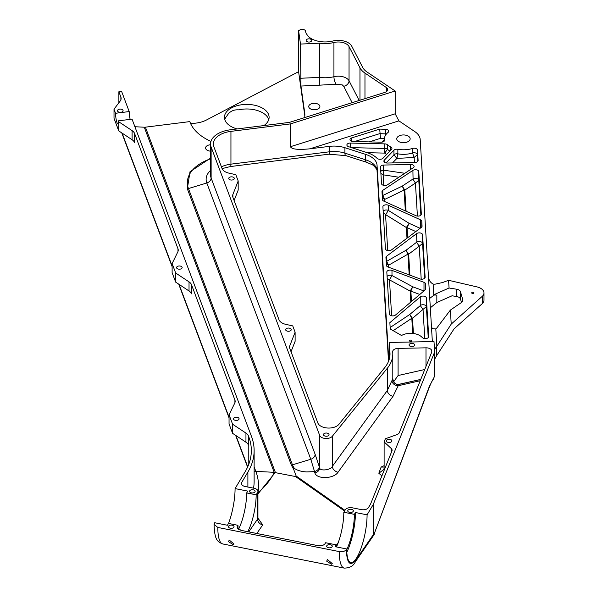 <?xml version="1.0" encoding="UTF-8"?>
<svg xmlns="http://www.w3.org/2000/svg" width="598" height="598" viewBox="0 0 598 598"><rect width="100%" height="100%" fill="white"/><g stroke="black" fill="none" stroke-linecap="round" stroke-linejoin="round"><path stroke-width="0.9" d="M210.945 141.42A58.088 33.533 0 0 1 205.697 138.736A58.088 33.533 0 0 1 189.813 121.603L145.411 127.172A5.584 4.455 159.4 0 1 144.275 127.217L134.901 126.724M304.823 116.169A58.088 33.533 0 0 0 304.494 113.568L298.596 71.67L206.415 120.026A22.335 12.894 180 0 1 196.137 123.083L190.695 123.771M118.875 91.748L120.878 97.07A11.168 6.451 180 0 1 121.132 98.438A11.168 6.451 180 0 1 120.198 101.025L114.009 109.18L115.549 113.276L129.19 111.564L121.603 91.404L118.875 91.748L118.875 102.766M310.915 39.304A2.796 1.615 180 0 1 311.737 40.44A2.796 1.615 180 0 1 310.011 41.935A2.796 1.615 180 0 1 306.968 41.583A2.796 1.615 180 0 1 306.154 40.44A2.796 1.615 180 0 1 307.873 38.952A2.796 1.615 180 0 1 310.915 39.304M434.469 349.434L436.637 346.563L436.637 355.698L454.046 328.878L482.466 303.433A11.168 6.451 0 0 0 483.991 300.181L483.991 292.885A11.168 6.451 180 0 0 480.717 288.326A11.168 6.451 180 0 0 476.995 286.905L448.59 280.298L442.415 282.585L434.97 284.192L433.124 284.072C430.231 282.465 428.669 279.931 428.437 276.463L420.207 139.566A22.335 12.894 180 0 0 414.855 131.627L398.896 120.863L395.181 113.799L395.181 91.001L367.082 72.052A22.335 12.894 180 0 1 362.642 67.342L351.721 46.136A13.963 8.058 0 0 0 332.832 41.03A19.547 11.287 180 0 1 311.289 38.638A19.547 11.287 180 0 1 308.127 36.246L306.169 33.443A19.547 11.287 180 0 1 305.593 31.231A3.349 1.936 0 0 0 303.522 29.541A3.349 1.936 0 0 0 299.987 29.9L298.596 30.633L300.488 44.073L319.691 43.176A22.335 12.894 0 0 0 333.931 42.51A11.168 6.451 180 0 1 349.045 46.599L359.966 67.798A25.131 14.509 0 0 0 364.967 73.098L386.33 87.517A5.584 3.222 180 0 1 387.676 89.61A5.584 3.222 180 0 1 384.761 92.443L289.477 122.373L230.35 129.788A25.131 14.509 0 0 0 210.556 143.969A25.131 14.509 0 0 0 211.124 147.048L319.698 435.464A6.698 3.872 0 0 0 325.499 438.484A6.698 3.872 0 0 0 332.316 436.278L387.295 368.278A58.634 33.854 0 0 0 392.796 353.956A58.634 33.854 0 0 0 392.766 352.783L392.699 351.729A5.584 3.222 180 0 1 392.699 351.617A5.584 3.222 180 0 1 398.089 348.395L425.993 347.834A5.584 3.222 180 0 1 431.771 350.944L431.771 351.953M482.466 303.433L482.466 296.137L451.221 324.109L450.376 310.085L436.069 328.982L432.451 328.668L431.472 326.904L429.753 298.252M434.604 376.284L429.259 386.659A5.584 4.268 -159.5 0 1 429.05 387.893L429.05 387.893C430.964 383.056 432.391 380.186 433.333 379.274L434.626 375.783L434.626 352.058L433.999 341.548L389.35 342.445L389.971 352.835A55.846 32.24 180 0 1 390.008 353.956A55.846 32.24 180 0 1 384.768 367.591L338.887 424.341A11.168 6.451 180 0 1 320.872 426.172A11.168 6.451 180 0 1 317.852 422.98L289.806 348.477A11.168 6.451 180 0 1 289.552 347.109A11.168 6.451 180 0 1 289.828 345.689L295.113 332.196L292.736 325.895L285.904 324.385A11.168 6.451 180 0 1 278.989 319.736L232.884 197.25A11.168 6.451 180 0 1 232.629 195.882A11.168 6.451 180 0 1 232.899 194.462L238.183 180.97L235.814 174.668L228.974 173.158A11.168 6.451 180 0 1 222.06 168.509L213.852 146.704A22.335 12.894 180 0 1 213.344 143.969A22.335 12.894 180 0 1 230.94 131.366L290.464 123.898L395.181 91.001M409.877 346.115A2.796 1.615 180 0 1 409.062 344.971A2.796 1.615 180 0 1 410.781 343.484A2.796 1.615 180 0 1 413.823 343.835A2.796 1.615 180 0 1 414.646 344.971A2.796 1.615 180 0 1 412.919 346.466A2.796 1.615 180 0 1 409.877 346.115M391.085 439.754A2.796 1.615 180 0 1 391.907 440.898A2.796 1.615 180 0 1 390.18 442.385A2.796 1.615 180 0 1 387.138 442.034A2.796 1.615 180 0 1 386.323 440.898A2.796 1.615 180 0 1 388.042 439.403A2.796 1.615 180 0 1 391.085 439.754M328.22 433.498A2.796 1.615 180 0 1 329.035 434.641A2.796 1.615 180 0 1 327.315 436.129A2.796 1.615 180 0 1 324.273 435.778A2.796 1.615 180 0 1 323.451 434.641A2.796 1.615 180 0 1 325.177 433.154A2.796 1.615 180 0 1 328.22 433.498M429.259 386.659L373.802 534.911L429.05 387.893M373.802 534.911L373.264 534.739L373.264 504.465L434.626 352.058M373.264 534.739L355.952 559.84C350.092 566.979 346.892 563.563 346.354 549.584C344.919 551.356 342.557 552.021 339.253 551.588L217.814 527.443L214.047 524.394L214.712 522.734L227.389 525.253L228.481 523.422L237.982 525.313L237.436 526.225L237.481 528.393M229.273 540.069L234.042 544.045L233.22 544.696L228.458 541.609L229.273 540.069M327.487 559.586L332.249 563.57L331.434 564.22L326.665 561.133L327.487 559.586M352.521 509.728A2.796 1.615 180 0 1 353.343 510.864A2.796 1.615 180 0 1 351.617 512.351A2.796 1.615 180 0 1 348.574 512.008A2.796 1.615 180 0 1 347.759 510.864A2.796 1.615 180 0 1 349.479 509.376A2.796 1.615 180 0 1 352.521 509.728M254.314 490.203A2.796 1.615 180 0 1 255.129 491.339A2.796 1.615 180 0 1 253.41 492.827A2.796 1.615 180 0 1 250.36 492.483A2.796 1.615 180 0 1 249.545 491.339A2.796 1.615 180 0 1 251.272 489.852A2.796 1.615 180 0 1 254.314 490.203M310.369 108.814A5.584 3.222 0 0 0 316.454 109.516A5.584 3.222 0 0 0 319.9 106.534A5.584 3.222 0 0 0 318.271 104.254A5.584 3.222 0 0 0 312.186 103.559A5.584 3.222 0 0 0 308.732 106.534A5.584 3.222 0 0 0 310.369 108.814M210.556 144.753A5.584 3.222 0 0 0 205.577 147.953A5.584 3.222 0 0 0 207.214 150.233A5.584 3.222 0 0 0 210.556 151.159M304.688 117.589A58.088 33.533 0 0 0 304.86 115.025A58.088 33.533 0 0 0 304.494 111.288L300.944 86.045L300.488 44.073M344.553 511.013L295.562 476.554L274.22 472.427A137.682 79.489 0 0 0 274.183 472.323L255.832 471.366L254.128 466.821M295.562 476.554L296.174 476.023L293.573 469.124L294.328 468.324C297.161 470.424 301.302 471.628 306.752 471.934L314.541 471.598C317.418 470.701 319.003 469.079 319.287 466.739L319.698 467.815C319.541 471.426 331.135 470.035 332.316 466.418L387.295 390.524L392.766 378.87M237.129 128.936A22.335 12.894 180 0 1 230.978 126.425A22.335 12.894 180 0 1 224.437 117.305A22.335 12.894 180 0 1 238.228 105.39A22.335 12.894 180 0 1 262.567 108.186A22.335 12.894 180 0 1 269.107 117.305A22.335 12.894 180 0 1 263.912 125.58M248.447 435.949L248.783 436.854A111.684 64.479 180 0 1 251.332 450.548A111.684 64.479 180 0 1 245.247 471.538L235.081 488.588L247.751 491.108L246.66 492.939L256.161 494.83L257.618 492.393A5.584 3.222 0 0 0 257.925 491.339A5.584 3.222 0 0 0 254.157 488.289L245.18 486.51A5.584 3.222 180 0 1 241.413 483.461A5.584 3.222 180 0 1 241.719 482.407L247.886 472.069A114.48 66.094 0 0 0 254.128 450.548A114.48 66.094 0 0 0 251.511 436.51L132.038 119.129L118.397 120.841L118.755 121.783L132.098 130.633A11.168 6.451 180 0 1 134.587 133.496L177.98 248.768A11.168 6.451 180 0 1 178.241 250.136A11.168 6.451 180 0 1 177.823 251.885L172.119 263.561L175.677 273.009L189.028 281.86A11.168 6.451 180 0 1 191.517 284.723L234.909 399.995A11.168 6.451 180 0 1 235.164 401.363A11.168 6.451 180 0 1 234.745 403.112L229.049 414.788L232.607 424.236L245.95 433.087A11.168 6.451 180 0 1 248.447 435.949L248.447 445.069A11.168 6.451 0 0 0 245.95 442.206L232.607 433.356L229.049 423.907L229.049 414.788M118.322 111.841A2.796 1.615 180 0 1 117.507 110.705A2.796 1.615 180 0 1 119.226 109.21A2.796 1.615 180 0 1 122.269 109.561A2.796 1.615 180 0 1 123.091 110.705A2.796 1.615 180 0 1 121.364 112.192A2.796 1.615 180 0 1 118.322 111.841M129.19 111.564A6.698 1.159 -97.2 0 0 130.17 119.361M229.542 179.587A2.796 1.615 180 0 1 228.728 178.443A2.796 1.615 180 0 1 230.447 176.956A2.796 1.615 180 0 1 233.489 177.307A2.796 1.615 180 0 1 234.311 178.443A2.796 1.615 180 0 1 232.585 179.931A2.796 1.615 180 0 1 229.542 179.587M431.801 351.699L431.771 350.944M431.801 351.475A5.584 3.222 180 0 1 431.801 351.587A5.584 3.222 180 0 1 431.659 352.319L399.315 432.638A5.584 3.222 180 0 1 396.833 434.649L385.389 438.76L384.118 441.9L391.249 448.507A5.584 3.222 180 0 1 392.094 450.212A5.584 3.222 180 0 1 391.944 450.944L370.573 504.024L368.443 507.605A5.584 3.222 180 0 1 361.341 509.601L352.364 507.814A5.584 3.222 0 0 0 346.601 508.584A5.584 3.222 0 0 0 345.27 509.817L343.813 512.254L354.375 514.355L355.466 512.523L367.082 514.833L373.264 504.465M286.472 330.806A2.796 1.615 180 0 1 285.65 329.67A2.796 1.615 180 0 1 287.376 328.182A2.796 1.615 180 0 1 290.419 328.534A2.796 1.615 180 0 1 291.233 329.67A2.796 1.615 180 0 1 289.514 331.157A2.796 1.615 180 0 1 286.472 330.806M387.504 144.761A3.349 1.936 180 0 0 387.055 144.439A3.349 1.936 0 0 0 384.82 143.879L350.368 143.064A3.349 1.936 0 0 0 346.877 144.993A3.349 1.936 0 0 0 347.864 146.361A3.349 1.936 180 0 0 348.604 146.689L367.217 152.669A25.692 14.83 180 0 1 372.883 155.136A25.692 14.83 180 0 1 377.069 158.313A3.349 1.936 180 0 0 377.615 158.724A3.349 1.936 0 0 0 382.907 158.298L391.526 149.388A3.349 1.936 0 0 0 391.944 148.446A3.349 1.936 0 0 0 390.965 147.078A3.349 1.936 180 0 0 390.823 147.003A18.986 10.958 180 0 1 390.031 146.57A18.986 10.958 180 0 1 387.504 144.761L387.504 149.321L384.686 153.103L367.299 152.692M421.597 233.444A3.349 1.936 0 0 0 416.567 233.639L386.637 256.206A3.349 1.936 0 0 0 385.942 257.379A3.349 1.936 0 0 0 385.942 257.446L386.428 265.407A3.349 1.936 0 0 0 387.407 266.708A3.349 1.936 180 0 0 387.953 266.97L419.96 278.9A3.349 1.936 0 0 0 423.384 278.974A3.349 1.936 0 0 0 425.133 277.27A3.349 1.936 0 0 0 425.133 277.203L422.577 234.745A3.349 1.936 0 0 0 421.597 233.444M383.288 213.239L385.867 214.383L388.319 210.384L388.319 205.234L420.491 219.817A3.349 1.936 180 0 1 420.79 219.967A3.349 1.936 0 0 1 421.769 221.267L421.769 226.978M388.319 205.234A3.349 1.936 0 0 0 384.783 205.017A3.349 1.936 0 0 0 382.899 206.751A3.349 1.936 0 0 0 382.899 206.818L385.426 248.82A3.349 1.936 0 0 0 386.405 250.121A3.349 1.936 0 0 0 391.436 249.934L421.373 227.367A3.349 1.936 0 0 0 422.061 226.186A3.349 1.936 0 0 0 422.061 226.119L421.769 221.267M413.113 165.07A3.349 1.936 0 0 0 410.624 164.502L383.744 165.041A3.349 1.936 0 0 0 380.507 166.977A3.349 1.936 0 0 0 380.507 167.044L381.509 183.631A3.349 1.936 0 0 0 382.488 184.932A3.349 1.936 0 0 0 387.384 184.842L413.27 167.709A3.349 1.936 0 0 0 414.093 166.438A3.349 1.936 0 0 0 413.113 165.07M388.797 360.631L377.046 165.175A22.335 12.894 0 0 0 370.513 156.504A22.335 12.894 0 0 0 365.587 154.359L344.911 147.713A22.335 12.894 0 0 0 329.304 146.383L309.921 148.812L398.896 120.863M431.472 326.904L432.354 341.578M428.437 276.463L429.753 298.357L434.028 295.113A5.584 3.222 180 0 1 436.839 295.143L434.006 294.687L434.028 295.113M409.832 341.196A1.114 0.643 0 0 0 411.05 341.338A1.114 0.643 0 0 0 411.738 340.74A1.114 0.643 0 0 0 411.409 340.284A1.114 0.643 0 0 0 410.191 340.15A1.114 0.643 0 0 0 409.503 340.74A1.114 0.643 0 0 0 409.832 341.196M417.8 170.303A3.349 1.936 0 0 0 412.904 170.4L382.817 190.314A3.349 1.936 0 0 0 381.987 191.584A3.349 1.936 0 0 0 381.987 191.652L382.473 199.657A3.349 1.936 0 0 0 383.453 200.958A3.349 1.936 180 0 0 383.752 201.107L415.916 215.691A3.349 1.936 0 0 0 419.452 215.915A3.349 1.936 0 0 0 421.336 214.174A3.349 1.936 0 0 0 421.336 214.106L418.779 171.604A3.349 1.936 0 0 0 417.8 170.303M387.212 278.504L389.477 279.857L391.989 275.543L391.989 270.393L423.997 282.323A3.349 1.936 180 0 1 424.55 282.577A3.349 1.936 0 0 1 425.529 283.878L425.529 289.537M391.989 270.393A3.349 1.936 0 0 0 388.573 270.318A3.349 1.936 0 0 0 386.824 272.015A3.349 1.936 0 0 0 386.824 272.083L389.35 314.032A3.349 1.936 0 0 0 390.33 315.333A3.349 1.936 0 0 0 395.465 315.056L425.238 289.836A3.349 1.936 0 0 0 425.821 288.744A3.349 1.936 0 0 0 425.821 288.677L425.529 283.878M425.395 296.638A3.349 1.936 0 0 0 420.259 296.914L389.866 322.658L390.247 328.982L401.535 335.5A12.842 7.415 180 0 1 419.699 335.5A12.842 7.415 180 0 1 421.358 336.674L422.554 337.728A3.349 1.936 180 0 0 422.98 338.034A3.349 1.936 0 0 0 426.636 338.453A3.349 1.936 0 0 0 428.706 336.667A3.349 1.936 0 0 0 428.699 336.599L426.374 297.939A3.349 1.936 0 0 0 425.395 296.638M384.858 162.469A3.349 1.936 0 0 0 387.347 163.037L414.877 162.484A3.349 1.936 0 0 0 418.114 160.548A3.349 1.936 0 0 0 418.114 160.481L417.486 150.076A3.349 1.936 0 0 0 416.507 148.775A3.349 1.936 0 0 0 412.538 148.446A18.986 10.958 180 0 1 397.857 149.291A3.349 1.936 0 0 0 393.94 150.195L384.305 160.159A3.349 1.936 0 0 0 383.879 161.101A3.349 1.936 0 0 0 384.858 162.469M388.08 132.39A3.349 1.936 0 0 0 388.715 131.254A3.349 1.936 0 0 0 387.736 129.886A3.349 1.936 0 0 0 385.598 129.325L379.723 129.093L351.729 137.884A3.349 1.936 0 0 0 349.98 139.581A3.349 1.936 0 0 0 350.959 140.949A3.349 1.936 0 0 0 353.194 141.517L381.12 142.174A3.349 1.936 0 0 0 384.611 140.238A3.349 1.936 0 0 0 384.589 140.029A18.986 10.958 180 0 1 384.469 138.818A18.986 10.958 180 0 1 388.08 132.39M408.195 136.082A6.698 3.872 0 0 0 400.892 135.245A6.698 3.872 0 0 0 396.758 138.818A6.698 3.872 0 0 0 398.724 141.554A6.698 3.872 0 0 0 406.027 142.391A6.698 3.872 0 0 0 410.161 138.818A6.698 3.872 0 0 0 408.195 136.082M430.358 308.344L430.971 307.275L436.839 302.543L452.058 295.778L456.498 296.496A5.584 3.222 180 0 1 458.943 297.318A5.584 3.222 180 0 1 460.505 299.075L461.477 302.498M436.637 355.698L434.626 359.263M389.35 342.445L389.35 358.897M290.464 123.898L290.464 146.697C291.645 149.291 298.133 150.001 309.921 148.812M346.354 549.584L346.72 548.979A31.275 8.312 101.2 0 0 350.802 562.576A31.275 8.312 101.2 0 0 361.461 547.088A31.275 8.312 101.2 0 0 367.082 514.833M331.434 545.084A2.796 1.615 180 0 1 332.249 546.228A2.796 1.615 180 0 1 330.53 547.716A2.796 1.615 180 0 1 327.487 547.364A2.796 1.615 180 0 1 326.665 546.228A2.796 1.615 180 0 1 328.392 544.741A2.796 1.615 180 0 1 331.434 545.084M346.72 548.979L335.104 546.669L336.196 544.838L325.633 542.737L325.088 543.649C323.66 545.428 321.29 546.094 317.986 545.653L240.897 530.329L237.129 527.279L237.436 526.225M233.22 525.56A2.796 1.615 180 0 1 234.042 526.703A2.796 1.615 180 0 1 232.316 528.191A2.796 1.615 180 0 1 229.273 527.84A2.796 1.615 180 0 1 228.458 526.703A2.796 1.615 180 0 1 230.178 525.216A2.796 1.615 180 0 1 233.22 525.56M228.526 523.437A31.275 8.312 101.2 0 0 235.081 488.588M181.329 266.454A2.796 1.615 180 0 1 182.143 267.59A2.796 1.615 180 0 1 180.424 269.078A2.796 1.615 180 0 1 177.382 268.734A2.796 1.615 180 0 1 176.56 267.59A2.796 1.615 180 0 1 178.286 266.103A2.796 1.615 180 0 1 181.329 266.454M238.258 417.681A2.796 1.615 180 0 1 239.073 418.817A2.796 1.615 180 0 1 237.346 420.304A2.796 1.615 180 0 1 234.304 419.96A2.796 1.615 180 0 1 233.489 418.817A2.796 1.615 180 0 1 235.216 417.329A2.796 1.615 180 0 1 238.258 417.681M254.128 471.015A5.584 4.455 -20.6 0 0 255.832 471.366A118.905 68.65 180 0 1 257.977 492.662C265.258 486.645 270.67 479.902 274.22 472.427M300.944 86.045L319.28 85.185L319.691 77.374A22.335 12.894 0 0 0 333.931 76.708A11.168 6.451 180 0 1 346.242 78.069A11.168 6.451 180 0 1 349.045 80.797L359.181 100.479M298.596 30.633L298.596 71.67M304.494 113.568L304.494 111.288M275.244 472.532L257.925 493.948M268.756 119.585A22.335 12.894 0 0 0 262.567 112.745A22.335 12.894 0 0 0 238.662 109.853C233.399 109.479 229.453 111.542 226.829 116.057A22.335 12.894 0 0 0 224.788 119.585M191.517 284.723L191.517 293.842A11.168 6.451 0 0 0 189.028 290.979L189.028 281.86M172.119 263.561L172.119 272.681L175.677 282.129L189.028 290.979M134.587 133.496L134.587 142.616A11.168 6.451 0 0 0 132.098 139.753L118.755 130.902L114.009 118.299L114.009 109.18M118.397 120.841A6.698 1.159 82.8 0 1 117.806 123.711A6.698 1.159 82.8 0 1 116.326 120.213A6.698 1.159 82.8 0 1 115.549 113.276M118.755 130.902L118.755 121.783M346.81 552.275A31.275 8.312 101.2 0 0 355.466 512.523M336.196 544.838A27.919 7.423 101.2 0 0 336.233 546.893M346.72 549.697A27.919 7.423 101.2 0 0 354.375 514.355M336.472 546.938A27.919 7.423 101.2 0 0 343.813 512.254M384.118 441.9L384.118 468.144L384.791 468.72M424.73 369.519L398.089 375.529L393.536 381.913M211.124 147.048L211.124 177.987L315.124 454.263L319.287 466.739M319.691 43.176L319.691 77.374L300.488 78.271M238.183 180.97L238.183 190.089L234.11 200.502M295.113 332.196L295.113 341.316L291.032 351.729M451.221 324.109L436.637 346.563M379.723 129.093L380.463 138.355L369.198 141.89M448.59 280.298L449.053 287.997L434.006 294.687M449.053 287.997L456.498 289.2L456.498 296.496M238.467 529.365A27.919 7.423 101.2 0 0 246.66 492.939M256.161 494.83A27.919 7.423 -78.8 0 1 247.744 531.689M238.124 529.11A27.919 7.423 -78.8 0 1 237.982 525.313M175.677 273.009L175.677 282.129M257.618 492.393L257.618 519.049L257.925 518.264L258.306 519.58L257.618 519.116M232.607 424.236L232.607 433.356M248.761 531.891L257.618 519.049A5.584 4.582 -145.4 0 0 262.731 524.917L256.819 533.491M384.118 465.655L381.135 467.06L378.826 473.235L383.871 469.452L384.118 468.144M381.135 467.06L384.118 467.068M420.73 379.468L399.524 384.305L398.216 385.732L420.222 380.717M392.034 380.776A5.584 4.35 -165.2 0 0 398.216 385.732L393.021 396.325A5.584 3.88 35.9 0 1 387.295 390.524L387.295 368.278M314.406 471.62L314.907 472.943C316.678 479.469 333.834 478.938 338.042 472.226A5.584 3.88 35.9 0 1 332.316 466.418L332.316 436.278M314.541 471.598L310.803 459.264L292.452 464.825A5.584 4.455 -20.6 0 1 291.323 465.065L293.573 469.124M420.753 379.409L399.516 384.193L397.207 384.23M399.516 384.193L399.576 384.208A5.584 5.584 -78.9 0 1 397.274 384.245L397.139 384.215M399.576 384.208L399.524 384.305A5.584 5.576 63.6 0 1 392.714 378.684M384.82 143.879L384.686 153.103L386.547 154.538M386.33 263.868L388.595 265.22L386.637 261.356L405.982 250.278L416.567 242.302L419.228 246.212L408.643 254.187L405.982 250.278L407.948 254.143L408.643 254.187L409.907 275.147M422.577 234.745L422.577 243.408L419.228 246.212L421.209 279.176M420.117 228.309L409.114 223.323L406.348 227.532L407.044 227.576L409.114 223.323L388.319 210.384A3.349 1.936 0 0 0 383.879 210.541L383.161 211.154M380.896 173.465L383.161 174.825L383.744 165.041M403.949 173.876L403.949 173.3L403.785 173.981M382.376 198.073L384.641 199.433L382.817 195.464L402.267 186.105L404.099 190.067L404.794 190.112L402.267 186.105L412.904 179.064L415.431 183.07L404.794 190.112L406.064 211.229M418.779 171.604L418.779 180.267L415.431 183.07L417.419 216.08M419.789 294.455L410.863 291.129L412.687 286.763L410.168 291.084L389.477 279.857L391.638 315.804M413.412 333.505L412.5 318.323L409.735 314.496L411.805 318.278L412.5 318.323L423.025 309.405L420.259 305.578L420.259 296.914M426.374 297.939L426.374 306.602L423.025 309.405L424.782 338.573M393.94 150.195L393.94 154.755L396.863 158.433L392.512 162.933M397.857 149.291L397.857 153.85L396.863 158.433L414.137 157.438L412.538 153.006L412.538 148.446M417.486 150.076L417.486 154.635L414.137 157.438L414.444 162.492M385.583 135.133L385.598 129.325M483.991 292.885A11.168 6.451 180 0 1 482.466 296.137M450.376 310.085L461.551 302.453A5.584 3.222 0 0 0 462.874 300.368A5.584 3.222 0 0 0 462.8 299.845L460.505 291.779A5.584 3.222 0 0 0 458.943 290.023A5.584 3.222 0 0 0 456.498 289.2M472.031 293.341A1.114 0.643 0 0 0 473.25 293.483A1.114 0.643 0 0 0 473.937 292.885A1.114 0.643 0 0 0 473.616 292.429A1.114 0.643 0 0 0 472.398 292.287A1.114 0.643 0 0 0 471.702 292.885A1.114 0.643 0 0 0 472.031 293.341M411.491 301.482L410.863 291.129L410.168 291.084L410.826 302.042M377.046 165.175L377.046 170.602A22.335 12.894 -0 0 0 370.513 161.931A22.335 12.894 0 0 0 365.587 159.786A5.584 2.22 107.8 0 0 366.589 162.282L371.672 164.487C373.272 164.562 378.392 170.953 377.054 170.826L388.506 361.371L377.046 170.602A5.584 4.56 176.6 0 0 377.054 170.826A5.584 4.56 176.6 0 0 377.069 171.05M365.587 154.359L365.587 159.786L344.911 153.14A5.584 2.22 107.8 0 0 345.921 155.637L366.589 162.282M344.911 147.713L344.911 153.14A22.335 12.894 0 0 0 329.304 151.81A5.584 0.972 82.8 0 1 328.81 154.194L345.921 155.637M329.304 146.383L329.304 151.81L230.94 164.151A5.584 0.972 82.8 0 1 230.447 166.543L328.81 154.194M230.94 131.366L230.94 164.151A22.335 12.894 0 0 0 221.424 166.827M355.952 559.84A5.584 4.582 34.6 0 1 355.264 561.956L374.191 534.522M217.814 527.443A37.973 10.091 101.2 0 0 222.77 543.956L344.216 568.1A37.973 10.091 -78.8 0 1 339.253 551.588M247.721 466.814L235.963 435.583M229.049 417.21L179.041 284.356M172.119 265.983L122.112 133.13M144.275 127.217L274.183 472.323A5.584 4.455 -20.6 0 0 275.319 472.278L145.411 127.172M210.556 158.111L190.007 171.723L187.323 188.796L291.323 465.065M319.28 85.185L336.136 84.228L342.288 84.909L343.693 86.269L352.147 102.684M248.783 436.854L248.783 464.242M234.909 399.995L234.909 402.731M177.98 248.768L177.98 251.504M120.878 97.07L120.878 99.806M436.839 295.143L436.839 302.543M389.971 352.835L389.971 355.077M187.323 188.796A5.584 4.455 159.4 0 0 188.46 188.549L292.452 464.825A37.158 21.453 0 0 0 294.328 468.324M210.556 158.791A48.326 27.904 0 0 0 188.46 188.549L206.803 182.988L310.803 459.264A5.584 4.455 159.4 0 0 315.124 454.263M343.693 86.269A5.584 4.373 152.8 0 0 349.045 80.797L349.045 46.599M336.136 84.228A5.584 1.801 76.1 0 1 333.931 76.708L333.931 42.51M336.196 545.496L338.304 542.438M257.925 518.092L262.731 524.917M344.956 510.333L296.174 476.023M378.826 473.235L381.898 475.896M338.042 472.226L393.021 396.325M245.95 442.206L245.95 433.087M132.098 139.753L132.098 130.633M247.886 472.069L247.886 487.049M253.537 488.17A114.48 66.094 0 0 0 254.128 481.487L254.128 450.548M289.828 345.689L289.828 348.529M391.249 452.679L391.249 448.507M425.993 366.387L425.993 347.834M398.089 375.529L398.089 348.395M319.698 435.464L319.698 467.815A5.584 4.455 159.4 0 1 314.907 472.943M210.556 143.969L210.556 174.908A25.131 14.509 0 0 0 211.124 177.987A5.584 4.455 159.4 0 1 206.803 182.988A29.556 17.065 180 0 1 210.556 170.385M386.33 91.703L386.33 87.517M364.967 73.098L364.967 98.663M359.966 67.798L359.966 100.232M395.181 113.799L290.464 146.697M232.899 194.462L232.899 197.303M350.368 147.25L350.368 143.064M389.911 151.055A18.986 10.958 0 0 1 387.504 149.321A3.349 1.936 180 0 0 387.055 148.999A3.349 1.936 0 0 0 384.82 148.431L351.609 147.654M424.67 278.249L422.577 243.408A3.349 1.936 0 0 0 421.597 242.108A3.349 1.936 0 0 0 416.858 242.108L416.567 233.639M386.637 256.206L386.637 261.356A3.349 1.936 0 0 0 386.203 261.782M420.491 219.817L420.491 228.032M410.624 164.502L410.624 169.458M404.846 173.285L383.744 170.198A3.349 1.936 0 0 0 381.487 170.766L380.769 171.379M435.815 328.825L436.861 346.227M433.124 284.072L433.797 295.292M382.817 190.314L382.817 195.464A3.349 1.936 0 0 0 382.249 195.987M420.88 215.153L418.779 180.267A3.349 1.936 0 0 0 417.8 178.966A3.349 1.936 0 0 0 413.061 178.966L412.904 170.4M423.922 290.957L412.687 286.763L391.989 275.543A3.349 1.936 0 0 0 387.803 275.805L387.085 276.418M423.997 282.323L423.997 290.89M390.158 327.51L409.735 314.496L420.656 305.301A3.349 1.936 0 0 1 425.395 305.301A3.349 1.936 0 0 1 426.374 306.602L428.243 337.638M384.305 160.159L384.305 162.043M417.882 161.258L417.486 154.635A3.349 1.936 0 0 0 416.507 153.335A3.349 1.936 0 0 0 412.538 153.006A18.986 10.958 0 0 1 397.857 153.85A3.349 1.936 0 0 0 394.493 154.329L386.054 162.91M386.42 133.982A3.349 1.936 0 0 0 385.598 133.885L379.723 133.653L354.577 141.547M384.589 140.455L384.589 140.029M351.729 137.884L351.729 141.285M241.719 484.507L241.719 482.407M390.823 150.105L390.823 147.003M409.196 274.886L407.948 254.143L388.595 265.22L388.722 267.254M415.812 231.553L407.044 227.576L407.657 237.705M406.991 238.206L406.348 227.532L385.553 214.6L387.721 250.592M398.873 177.232L383.161 174.825L383.796 185.402M405.347 210.9L404.099 190.067L384.641 199.433L384.768 201.571M412.717 333.43L411.805 318.278L393.163 330.664M382.234 142.092L384.469 139.319M384.477 138.519L380.463 138.355M462.8 300.891L462.8 299.845M460.505 299.075L460.505 291.779M230.447 166.543L222.097 168.591M121.775 132.906L172.119 266.648M178.705 284.132L229.049 417.875M235.627 435.359L247.579 467.113M344.216 568.1C349.733 568.04 353.418 565.992 355.264 561.956M222.77 543.956C216.932 541.721 214.615 539.157 214.047 524.394M397.274 384.245C395.069 384.365 393.581 382.541 392.796 378.788L392.796 353.956M384.469 140.792L384.469 138.818M257.925 491.339L257.925 518.272"/></g></svg>
